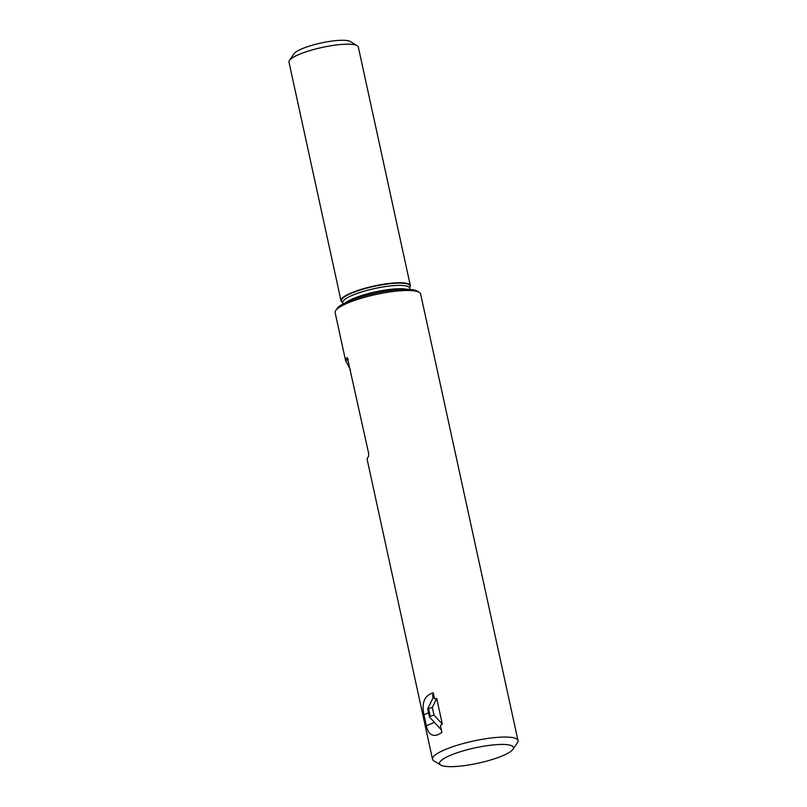 <?xml version="1.0" encoding="UTF-8"?>
<svg xmlns="http://www.w3.org/2000/svg" width="807" height="807" viewBox="0 0 807 807"><rect width="100%" height="100%" fill="white"/><g stroke="black" fill="none" stroke-linecap="round" stroke-linejoin="round"><path stroke-width="1.21" d="M436.728 698.509L442.317 724.121L440.38 725.432L441.913 732.504C433.783 737.931 428.598 735.691 426.338 725.755L423.937 714.77C421.415 702.746 424.522 695.432 433.268 692.82L434.58 698.842L436.728 698.509L432.31 707.436L433.974 715.042L442.317 724.121M432.31 707.436L427.66 708.818L433.036 697.964L432.552 694.696L433.641 694.545M433.974 715.042L430.252 716.313L428.588 708.707M441.348 729.911L429.435 716.929L430.252 716.313M429.435 716.929L427.66 708.818M512.98 749.279A37.848 7.818 167.7 0 0 474.819 747.907A37.848 7.818 167.7 0 0 440.693 765.036A37.848 7.818 167.7 0 0 502.136 755.967A37.848 7.818 167.7 0 0 512.98 749.279L517.448 742.652A43.76 9.048 167.7 0 0 518.003 740.574A43.76 9.048 167.7 0 0 473.326 741.058A43.76 9.048 167.7 0 0 432.502 759.216L367.145 459.425A43.76 9.048 167.7 0 1 368.466 456.641L368.718 453.675L347.403 357.733M347.131 357.612L346.899 357.723A43.76 9.048 -12.3 0 0 345.578 360.507L350.43 369.798M410.329 285.597L358.318 47.048A35.478 7.334 167.7 0 0 357.208 45.706A35.478 7.334 167.7 0 0 322.094 47.442A35.478 7.334 167.7 0 0 289.441 60.475A35.478 7.334 167.7 0 0 288.997 62.159L341.008 300.708A35.478 7.334 167.7 0 0 342.118 302.05L342.4 302.232A35.165 7.263 167.7 0 1 359.034 290.439A35.165 7.263 167.7 0 1 400.534 283.136A35.165 7.263 167.7 0 1 409.694 287.554L409.885 287.272A35.478 7.334 167.7 0 0 410.329 285.597A35.478 7.334 167.7 0 0 374.105 285.991A35.478 7.334 167.7 0 0 341.008 300.708M357.208 45.706L350.389 41.53A29.566 6.113 167.7 0 0 321.125 42.983A29.566 6.113 167.7 0 0 293.909 53.847L289.441 60.475M518.003 740.574L420.639 294A43.76 9.048 167.7 0 0 419.267 292.346L417.219 291.095A41.984 8.675 167.7 0 0 375.669 293.153A41.984 8.675 167.7 0 0 337.033 308.577L335.692 310.574A43.76 9.048 167.7 0 0 335.137 312.652L345.608 360.709M419.267 292.346A43.76 9.048 167.7 0 0 375.961 294.484A43.76 9.048 167.7 0 0 335.692 310.574M432.502 759.216A43.76 9.048 167.7 0 0 433.873 760.87L440.693 765.036M434.287 697.53L433.036 697.964M434.136 696.814L433.097 697.177M434.448 722.386L426.338 725.755M428.547 712.853L423.937 714.77M348.17 359.428L345.578 360.507M409.643 287.635L409.684 288.149A34.297 7.092 167.7 0 0 400.353 285.396A34.297 7.092 167.7 0 0 362.948 291.549A34.297 7.092 167.7 0 0 342.662 302.756L342.481 302.272M406.899 289.31A34.297 7.092 167.7 0 0 401.089 288.745A34.297 7.092 167.7 0 0 345.678 302.665M342.662 302.756L342.945 304.047M409.684 288.149L409.956 289.431"/></g></svg>
